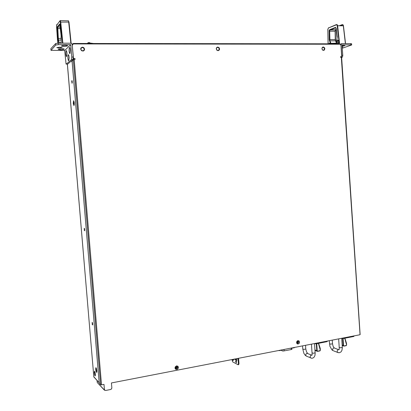 <?xml version="1.0" encoding="UTF-8"?>
<svg xmlns="http://www.w3.org/2000/svg" width="411" height="411" viewBox="0 0 411 411"><rect width="100%" height="100%" fill="white"/><g stroke="black" fill="none" stroke-linecap="round" stroke-linejoin="round"><path stroke-width="0.62" d="M342.106 45.554L344.937 45.683L342.163 46.366M342.235 47.445L342.892 47.121L342.199 46.946M342.286 48.251L351.667 44.974L350.85 44.84L350.768 43.612L341.86 43.607L340.811 44.907M350.768 43.612L351.585 43.746L351.672 44.989M341.669 56.173L341.721 55.331L342.759 55.326L342.748 55.922L342.245 57.232L341.479 57.499M341.366 57.021L341.556 56.61M69.962 53.553L69.531 53.224L69.105 51.046L69.13 48.447L69.526 47.373L70.034 48.21L70.332 50.342L69.962 53.553M68.765 60.782L68.344 60.443L67.923 58.275L67.943 55.716L68.334 54.678L68.827 55.506L69.13 57.617L68.765 60.782M66.644 56.574L66.233 56.245L65.822 54.108L65.837 51.57L66.217 50.532L66.705 51.36L66.998 53.456L66.644 56.574M67.635 45.95L64.383 46.52L61.445 46.083L62.446 45.6L64.907 45.369L67.132 45.534L67.635 45.95M64.229 49.274L61.049 49.823L58.172 49.402L61.552 48.724L63.731 48.878L64.229 49.274M56.749 47.64L59.22 48.133L62.174 47.532L59.657 47.137L56.749 47.64M73.235 57.011L73.009 59.538L71.54 59.574L71.786 57.021L73.235 57.011L72.177 44.506L71.591 43.535L70.671 43.186L58.223 43.17L58.347 44.635L55.752 45.051L51.062 50.322L64.686 50.491L70.749 44.645L58.347 44.635M50.877 48.868L50.985 50.142M55.752 45.051L55.624 43.587L58.223 43.17M64.686 50.491L66.079 64.059L67.666 64.101L72.999 59.549L71.571 59.538M337.621 40.083L338.392 40.401L338.756 41.701L338.428 43.222L337.647 43.797L337.046 43.35L336.748 42.282L337.03 40.71L337.621 40.083M338.592 40.797L338.012 40.807L337.595 41.917L337.919 43.037L338.51 43.057M328.666 43.818L329.53 43.057L330.238 43.823M330.218 43.766L329.653 43.823M339.316 43.859L337.184 25.616L336.907 24.968L336.388 24.809L337.184 24.619L337.626 25.667L339.635 44.136M320.323 348.985L320.292 350.049L318.407 343.344M346.576 343.786L346.555 344.829L344.737 338.232M236.525 362.353L236.248 360.894M236.176 362.733L235.662 361.51L235.924 360.601L236.531 361.85L236.176 362.733M232.076 359.533L232.796 360.385L233.16 359.322M233.746 359.209L233.248 360.257M232.354 359.476L232.672 359.738L232.878 359.373M231.994 359.548L232.611 361.814L238.113 364.768L238.416 363.941L238.005 358.382M236.854 358.603L236.87 360.365M238.406 363.75L238.997 363.632L238.596 364.639M281.088 350.121L282.182 350.896L283.477 350.999L291.229 349.53L291.99 349.18L291.902 347.932M297.086 342.594L297.636 342.173L297.518 341.464M297.353 341.258L298.016 341.135M176.735 366.427L176.864 367.686L175.636 368.164M95.203 372.983L94.833 372.602L94.956 371.991M96.878 371.472L96.369 370.203L96.41 368.492M74.268 104.677L73.836 103.341L74.026 101.645M92.665 323.914L92.177 322.368L92.295 324.659L92.609 324.942L92.665 323.914M92.429 322.686L92.675 324.628M84.712 229.626L84.265 228.244L84.306 230.463L84.64 230.802L84.712 229.626M84.512 228.552L84.707 230.52M72.238 81.722L71.961 80.587L71.704 81.039L72.043 83.274L72.238 81.722M72.105 80.905L72.213 82.914M323.241 46.977L324.433 47.625L324.824 48.693L324.366 50.039L323.478 50.414L322.537 50.044L321.89 48.698L322.352 47.352L323.241 46.977M323.118 47.296L324.125 47.84L324.454 48.745L324.068 49.88L323.318 50.199L322.311 49.654L321.983 48.75L322.368 47.614L323.118 47.296M219.587 48.888L219.304 50.034L218.051 50.728L216.684 50.039L216.248 48.483L216.756 47.455L217.773 47.054L219.135 47.743L219.587 48.888M219.212 48.94L218.77 50.152L217.599 50.455L216.576 49.618L216.397 48.601L216.828 47.733L217.686 47.393L218.832 47.974L219.212 48.94M82.467 47.147L83.731 47.584L84.599 49.135L84.276 50.373L83.233 51.077L81.537 50.697L80.669 49.14L80.993 47.902L82.467 47.147M82.431 47.517L83.495 47.882L84.224 49.192L83.952 50.24L83.073 50.83L81.645 50.512L80.982 49.572L81.183 48.149L82.431 47.517M176.602 365.852L178.025 366.278L178.487 367.768L177.639 369.191L176.499 369.551L175.466 369.093L174.994 368.025L175.286 366.807L176.602 365.852M176.427 366.365L177.141 366.484L177.634 367.316L177.285 368.307L176.365 368.713L175.708 368.426L175.405 367.742L175.589 366.972L176.427 366.365M297.831 340.847L298.489 340.925L297.199 341.171L297.831 340.847M297.944 340.637L299.167 341.053L299.562 342.44L299.1 343.493L297.852 344.064L296.963 343.627L296.567 342.24L297.03 341.187L297.944 340.637M297.677 341.13L298.294 341.253L298.715 342.034L298.412 342.949L297.615 343.313L297.055 343.036L296.804 342.152L297.677 341.13M72.218 60.761L73.41 59.508L73.559 58.588M72.423 44.953L72.125 44.311L73.317 43.977M72.768 44.311L72.444 44.876M73.425 43.468L339.178 43.823L339.476 44.213M73.41 43.951L73.384 43.458L73.564 43.926M73.369 43.468L72.655 43.977M339.671 44.218L339.265 43.849M360.057 334.533L341.346 57.494L341.618 57.525L360.164 334.616M74.17 59.549L101.527 384.845L100.664 384.799L73.302 59.677L75.033 59.538L74.946 58.449L73.502 58.46L72.264 45.503M73.302 59.677L72.259 60.628L72.166 62.184L99.102 381.876L99.472 383.494L100.664 384.799M101.527 384.845L103.957 384.372L104.44 389.638L104.98 390.286L105.874 390.424L110.718 389.458L111.504 388.898L111.828 387.84L111.417 382.929L359.902 334.744M341.346 57.494L340.719 57.499L340.657 56.574L341.695 56.564L340.955 45.451L340.621 44.614L339.907 44.218L73.723 43.92L72.737 44.342L72.398 45.374M104.62 389.972L104.204 389.125L104.394 390.162L105.118 390.358M88.437 42.626L89.696 42.621L90.014 43.021L88.411 42.626L88.422 43.489M93.831 376.897L99 382.569L93.816 376.753M99.154 382.328L72.151 61.922M93.898 377.139L94.114 377.365M99 382.569L99.246 382.816M104.26 389.818L97.479 382.708M111.381 389.042L111.684 388.606M68.539 21.074L68.961 22.137M58.727 43.17L57.925 38.958L57.201 27.532L57.376 26.715L59.687 24.013L61.075 35.207L61.157 43.17M62.451 43.176L60.283 22.066L59.862 20.915L60.278 20.55L60.71 21.963L62.888 43.176M59.867 20.956L56.564 25.395L57.689 43.181L56.559 26.52M68.329 20.714L68.976 22.158L71.144 43.283L68.976 22.158L68.406 20.838L60.366 20.601M57.376 26.715L57.761 27.075L58.341 38.86L59.169 43.17M58.67 42.888L61.116 42.662M58.105 40.165L61.08 39.944M57.879 38.413L61.105 38.387M57.211 28.554L60.386 28.544M59.621 24.049L59.888 24.393M59.903 24.383L60.057 25.256M61.147 43.17L61.1 35.634L60.047 25.235M60.283 22.066L68.673 22.066L70.856 43.206M56.718 24.758L57.006 24.408M330.65 43.823L329.278 39.898L329.175 30.455L329.658 29.669L335.535 27.383L336.198 28.261L337.2 36.856L336.265 43.828M336.388 24.809L328.399 27.999L327.855 29.484M340.534 25.703L342.635 24.881L343.154 25.102M335.448 30.126L335.206 31.21M335.371 39.548L335.258 31.226L335.576 40.859M345.41 43.607L343.298 25.574L342.959 24.778L342.317 24.588L343.293 25.158L343.462 25.785L337.2 25.754M335.648 41.049L335.289 39.749L335.119 31.21L335.633 29.998L335.258 31.226L329.088 31.19M335.844 27.707L329.679 30.296L329.925 40.838L329.54 41.033M336.239 42.595L335.53 40.853L329.925 40.838L331.096 43.823M335.869 27.727L335.376 27.419M335.777 29.941L330.002 29.941L329.74 29.633M336.26 42.359L335.412 39.554L329.262 39.554M336.208 43.201L330.49 43.386M328.471 27.963L336.475 24.568M342.594 24.896L342.322 24.588L339.507 25.693L342.322 24.588M345.492 43.607L343.462 25.785L345.548 43.607M320.292 350.049L319.732 350.984L317.071 351.251L317.754 351.153L316.783 350.655L316.3 343.755M314.99 350.413L317.071 351.251L316.783 350.655L314.954 349.925M320.097 348.554L318.53 343.324M320.22 349.016L320.21 348.42M320.395 350.018L319.773 350.953M311.44 344.141L312.062 352.936L313.742 353.234L315.155 352.751M311.913 355.15L310.88 355.284L310.13 356.378L310.351 357.657L311.266 358.156M311.636 355.094L306.966 353.296L306.067 353.917L305.753 354.883L306.061 355.875L306.842 356.301M307.5 353.316L306.385 351.518L305.81 348.934L304.243 349.412L302.784 349.083L303.899 353.337L305.106 355.161L306.221 356.039L311.595 358.222L312.899 358.079L314.21 357.082L314.934 355.53L315.18 353.588L314.507 343.55M346.555 344.829L346.031 345.728L343.457 346.021L344.105 345.903L343.154 345.41L342.687 338.577M342.173 345.548L343.457 346.021L343.154 345.41L342.137 345.04M346.37 343.355L344.85 338.212M346.488 343.812L346.468 343.236M346.473 343.18L346.468 345.451L344.053 346.119M346.643 344.803L346.052 345.708M338.643 338.87L339.234 347.48L340.786 347.798L342.291 347.341L342.317 348.132L341.978 350.311L341.032 351.903L339.337 352.736L337.652 352.438L338.31 352.674M338.921 349.725L338.053 349.776L337.369 350.439L337.174 351.6L337.652 352.438L333.686 350.912M338.607 349.658L333.968 347.932L333.229 348.209L332.684 349.016L332.638 349.936L333.095 350.681L331.924 349.838L329.956 346.329L329.278 340.683M334.225 347.963L333.059 346.206L332.478 343.714L330.989 344.156L329.494 343.832M341.685 338.423L343.293 338.51L341.68 338.304M343.303 338.505L353.558 336.527L354.19 336.013L353.676 336.491L343.293 338.51L353.65 336.28L353.63 335.962M341.736 338.268L343.365 338.279L343.344 337.955M314.518 343.647L316.203 343.776L314.574 343.534M316.213 343.766L326.837 341.716L327.51 341.181L326.863 341.705L316.203 343.776L326.93 341.469L326.904 341.145M314.636 343.524L316.27 343.539L316.244 343.211M297.492 341.464L297.99 342.127L297.338 342.717L296.989 342.065L297.323 341.536L297.795 341.577L297.528 341.469M176.365 366.391L177.239 366.977L176.946 368.117L175.877 368.338L175.43 367.372M95.383 374.108L94.509 371.097L94.247 372.448L94.638 375.022L95.249 375.916L95.383 374.108M96.842 370.619L95.953 367.588L95.686 368.965L96.087 371.559L96.703 372.453L96.842 370.619M73.554 100.7L73.266 103.464L73.97 105.658L74.263 102.894L73.554 100.7M88.16 43.489L88.108 42.646L88.427 42.626M90.014 43.021L89.69 42.806M87.245 43.489L88.36 42.698M59.924 24.516L57.761 27.075L60.237 27.111L57.725 27.075L59.919 24.485M56.99 24.429L56.631 24.891L56.554 26.525M336.213 43.828L336.445 41.141M337.061 38.213L335.9 27.753L330.007 29.936L336.321 29.731M328.553 27.727L327.808 29.315L328.106 43.818M318.566 343.313L320.2 348.348M320.21 348.369L320.205 350.686L317.693 351.379M312.052 352.9L312.134 355.037M344.886 338.202L346.468 343.159M339.229 347.459L339.203 349.591M176.155 366.453L176.833 366.535M95.414 374.919L94.982 371.981M96.431 368.482L96.878 371.441M74.047 101.645L74.278 104.605M342.759 55.326L342.06 44.835L350.85 44.84M341.721 55.331L341.017 44.835M71.786 57.021L70.749 44.645M55.624 43.587L50.866 48.729M71.54 59.574L66.274 64.116M234.306 359.101L236.731 360.39M236.952 360.082L234.887 358.988M238.997 363.632L238.596 358.269M278.262 350.578L280.179 350.588L281.083 350.028M292.01 347.912L293.927 347.917L294.79 347.372M280.153 350.208L280.179 350.588M293.896 347.542L293.927 347.917M297.035 341.901L297.646 342.142M73.769 59.569L73.682 58.516L74.879 58.506L74.966 59.544M73.266 57.504L73.353 58.588L73.682 58.516M72.511 44.624L72.459 43.977M340.529 44.516L340.128 44.265M341.397 57.494L341.336 56.615L340.657 56.615M341.341 56.672L341.695 56.564M97.201 382.245L97.058 380.499M71.94 61.994L71.817 60.556L73.369 59.559M72.202 60.556L71.817 60.556M340.097 44.254L341.433 43.792M59.287 24.444L59.903 24.444L59.292 24.434M330.038 29.515L331.066 29.525M327.855 29.453L328.153 43.818M317.194 350.665L316.706 343.678M317.754 351.153L319.82 350.742M343.565 345.42L343.098 338.546M344.105 345.903L346.098 345.507M281.992 350.804L281.925 349.864M284.114 350.917L284.011 349.463M291.229 349.53L291.127 348.081M92.403 43.499L90.06 43.196M90.04 43.027L93.687 43.499M93.821 376.83L67.378 64.106M175.554 367.038L176.745 367.855M341.397 57.468L341.942 57.468M61.691 45.821L61.45 46.094M58.403 49.166L58.177 49.418M50.954 50.214L50.836 48.801M64.024 48.96L64.28 49.186M67.414 45.611L67.692 45.857M66.505 50.794L66.233 50.532M68.632 54.951L68.349 54.678M69.839 47.655L69.546 47.373M338.566 40.73L338.294 40.283M330.187 43.689L329.92 43.268M337.056 38.223L336.445 41.131M330.115 43.7L329.817 43.7M338.469 40.715L338.155 40.71M305.81 348.939L305.548 345.286M302.784 349.083L302.558 345.867M341.675 338.279L342.291 347.352M332.478 343.719L332.232 340.113M232.914 360.324L233.499 360.211M238.801 364.598L238.216 364.716M93.806 376.795L67.363 64.106M73.389 59.538L73.004 59.538M97.273 382.487L104.332 390.07M176.596 367.999L175.471 367.228"/></g></svg>
